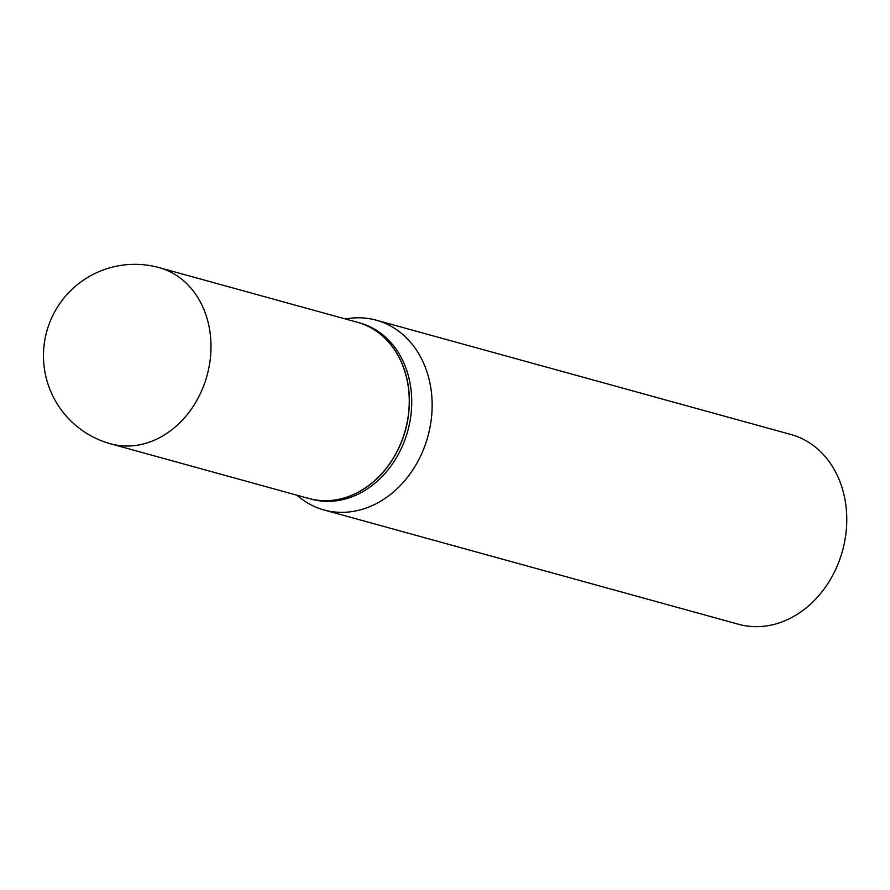 <?xml version="1.0" encoding="UTF-8"?>
<svg xmlns="http://www.w3.org/2000/svg" width="890" height="890" viewBox="0 0 890 890"><rect width="100%" height="100%" fill="white"/><g stroke="black" fill="none" stroke-linecap="round" stroke-linejoin="round"><path stroke-width="1.33" d="M159.143 267.623L357.402 322.28A91.381 74.86 105.4 0 1 406.852 423.851A91.381 74.86 105.4 0 1 319.499 500.425A91.381 74.86 105.4 0 1 308.83 498.478L110.56 443.81A91.381 74.86 105.4 0 0 121.24 445.757A91.381 74.86 105.4 0 0 209.773 362.686A91.381 74.86 105.4 0 0 159.143 267.623A91.381 91.381 0 0 0 44.5 342.049A91.381 91.381 0 0 0 110.56 443.81M357.469 322.302A91.381 74.86 105.4 0 1 357.535 322.314A91.381 74.86 105.4 0 1 408.154 417.388A91.381 74.86 105.4 0 1 308.952 498.511A91.381 74.86 105.4 0 1 308.886 498.489M357.535 322.314L359.894 322.97A91.381 74.86 105.4 0 1 410.512 418.033A91.381 74.86 105.4 0 1 311.311 499.157L308.952 498.511M345.554 319.021A98.423 80.623 105.4 0 1 376.292 320.189L790.932 434.509A98.423 80.623 105.4 0 1 845.456 536.904A98.423 80.623 105.4 0 1 738.611 624.279L323.971 509.959A98.423 80.623 105.4 0 1 296.971 495.207M376.292 320.189A98.423 80.623 105.4 0 1 430.827 422.583A98.423 80.623 105.4 0 1 323.971 509.959"/></g></svg>
